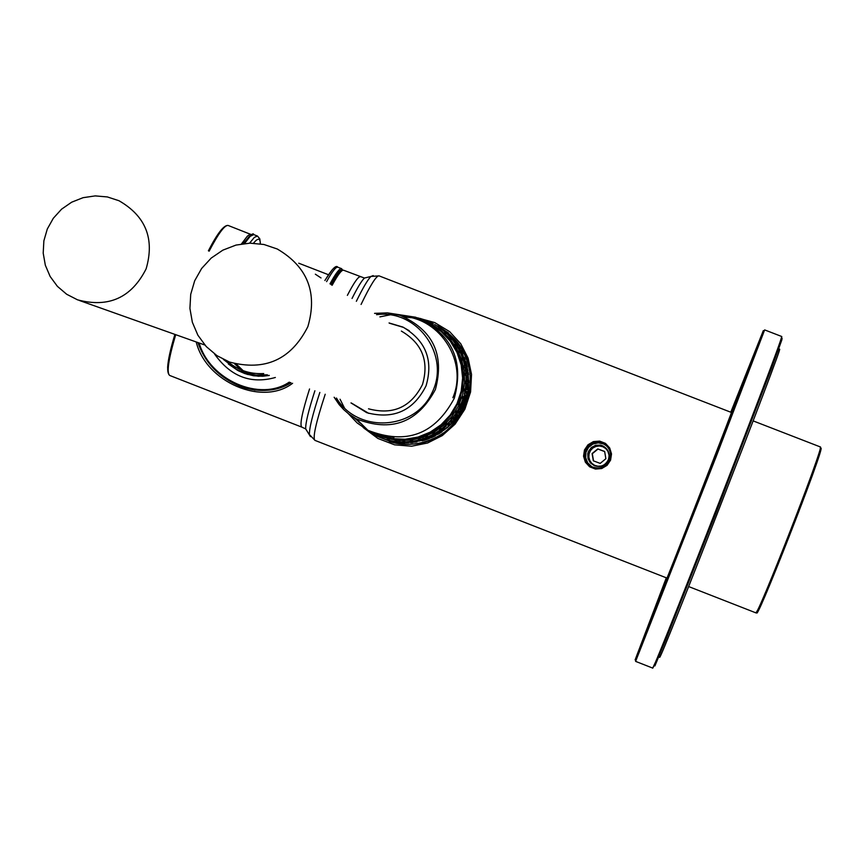 <?xml version="1.0" encoding="UTF-8"?>
<svg xmlns="http://www.w3.org/2000/svg" width="864" height="864" viewBox="0 0 864 864"><rect width="100%" height="100%" fill="white"/><g stroke="black" fill="none" stroke-linecap="round" stroke-linejoin="round"><path stroke-width="1.3" d="M426.373 321.257L427.55 320.987L431.784 322.942L432.788 324.637M434.603 324.475L438.718 327.046L438.394 328.072L441.18 328.817L444.938 331.884L441.223 328.849M445.36 332.219L442.336 329.702M442.541 329.864L446.645 333.223M444.485 331.474L448.027 334.757L444.485 331.474M447.163 333.947L450.5 337.468L447.163 333.947L444.485 332.878L444.938 331.884L445.241 333.169M449.172 335.912L450.932 337.802L449.172 335.912M446.569 333.299L448.438 335.081L446.569 333.299M445.792 332.554L442.768 330.048M442.973 330.199L445.403 332.132M450.112 336.949L453.211 340.664L450.112 336.949M452.444 339.79L455.317 343.699L452.444 339.779L449.928 338.407L450.5 337.468L450.652 338.785M452.866 340.114L455.728 344.012L452.866 340.124M452.002 339.012L453.643 340.999L452.002 339.023M449.582 336.226L451.332 338.105L449.582 336.226M444.517 331.43L443.21 330.383M446.99 333.634L448.859 335.405L446.99 333.623M456.494 345.222L455.015 343.116L456.484 345.222M456.959 346.259L459.324 350.503L456.959 346.248L454.626 344.574L455.328 343.71L455.306 345.049M458.46 348.57L459.724 350.806L458.46 348.57M456.646 345.341L458.039 347.501L456.646 345.341M453.298 340.459L456.149 344.347L453.308 340.459M452.401 339.325L454.043 341.302L452.401 339.325M450.004 336.55L451.753 338.429L450.004 336.55M460.318 352.112L459.108 349.844L460.318 352.102M460.631 353.246L462.434 357.75L460.631 353.246L458.514 351.292L459.324 350.503L459.13 351.842M461.851 355.676L462.834 358.031L461.851 355.676M459.508 350.147L461.592 354.521L459.518 350.158M458.87 348.872L460.134 351.097L458.87 348.872M457.067 345.676L458.449 347.825L457.067 345.676M455.036 342.576L456.548 344.639L455.036 342.576M450.436 336.895L452.185 338.774L450.436 336.895M452.822 339.649L454.453 341.615L452.822 339.649M447.854 334.303L449.712 336.074L447.844 334.303M463.007 359.23L463.849 361.638L463.007 359.24M463.406 360.666L464.627 365.353L463.406 360.698M464.324 363.161L465.016 365.602L464.324 363.161M463.406 359.521L464.249 361.93L463.406 359.521M462.499 356.162L461.441 353.84M461.43 353.83L462.499 356.152M460.879 352.523L461.992 354.812L460.879 352.523M459.281 349.196L460.544 351.421L459.292 349.196M456.246 344.056L458.849 348.106L456.257 344.066M455.447 342.889L456.959 344.952L455.447 342.889M450.846 337.208L452.585 339.088L450.846 337.219M448.286 334.638L450.133 336.409L448.286 334.638M447.498 333.893L444.506 331.398M465.21 368.345L465.836 373.14L465.21 368.345L463.644 365.915L464.627 365.353L464.098 366.606M465.404 367.146L465.944 369.608L465.404 367.146M464.972 363.625L465.415 365.882L464.962 363.614M464.054 359.996L464.638 362.21L464.044 359.986M462.65 356.27L463.633 358.614L462.65 356.27M461.29 352.836L462.402 355.126L461.29 352.847M459.929 349.682L458.6 347.501M458.59 347.501L459.929 349.672M457.866 346.27L459.248 348.419L457.866 346.27M453.654 340.297L455.285 342.263L453.654 340.286M451.267 337.554L453.017 339.422L451.267 337.543M448.697 334.962L450.544 336.722L448.697 334.962M447.692 334.022L444.928 331.744M465.944 372.384L466.279 377.212L465.944 372.384M466.042 376.175L466.074 381.046L466.042 376.175L464.789 373.604L465.836 373.151L465.156 374.35M466.376 378.778L466.463 381.283L466.376 378.778M466.236 371.164L466.625 373.648L466.236 371.164M465.793 367.416L466.333 369.878L465.793 367.416M465.124 363.722L465.804 366.163L465.124 363.722M464.206 360.094L465.037 362.491L464.206 360.104M463.061 356.573L464.033 358.916L463.061 356.584M461.678 353.117L462.791 355.396L461.678 353.106M458.287 346.604L459.67 348.743L458.287 346.604M460.08 349.78L461.333 351.994L460.08 349.78M456.268 343.526L457.769 345.578L456.268 343.526M454.075 340.621L455.695 342.587L454.075 340.621M451.678 337.867L453.222 339.509L451.678 337.867M466.29 380.257L466.009 385.106L466.29 380.257M465.89 384.091L465.307 388.919L465.89 384.091L464.962 381.38L466.074 381.056L465.242 382.158M465.923 386.662L465.707 389.135L465.923 386.662M466.474 382.849L466.409 385.344L466.474 382.849M466.765 379.058L466.852 381.553L466.765 379.058M466.193 367.697L466.733 370.148L466.193 367.697M464.972 361.768L466.193 366.433L464.983 361.778M464.605 360.407L465.437 362.794L464.605 360.407M463.45 356.843L464.422 359.186L463.45 356.843M459.4 348.106L461.743 352.318L459.4 348.116M462.078 353.408L463.19 355.687L462.067 353.408M458.676 346.896L460.058 349.034L458.676 346.896M456.678 343.85L458.017 345.665L456.678 343.85M465.372 390.604L465.642 388.141L465.361 390.614M464.335 394.33L464.756 391.878L464.324 394.34M464.476 394.448L465.145 392.148L464.476 394.438M465.761 390.83L465.156 393.131L465.761 390.82M466.312 386.899L466.096 389.372L466.312 386.899M466.862 383.119L466.798 385.603L466.862 383.119M467.219 375.473L467.446 377.957L467.219 375.473M467.024 371.704L467.402 374.177L467.024 371.704M465.912 364.295L466.592 366.725L465.912 364.306M464.983 360.666L465.815 363.042L464.983 360.666M462.715 353.894L461.527 351.659L462.715 353.884M463.838 357.134L464.81 359.467L463.838 357.134M460.879 350.395L461.992 352.339L460.879 350.395M464.022 395.842L462.542 400.475L464.022 395.852M462.478 397.505L463.568 396.641L462.402 396.695L462.64 399.524L460.879 404.06L462.65 399.514M463.05 399.73L461.29 404.244L463.039 399.74M463.59 398.347L462.931 400.712L463.59 398.347M464.875 394.654L464.368 397.051L464.875 394.654M466.7 387.158L466.484 389.621L466.7 387.158M467.251 383.324L467.186 385.808L467.251 383.324M467.554 379.523L467.64 382.007L467.554 379.523M467.608 375.732L467.834 378.216L467.608 375.732M467.413 371.963L467.791 374.436L467.413 371.963M466.29 364.554L466.981 366.973L466.29 364.554M464.238 357.448L465.102 359.51L464.238 357.437M465.383 360.947L466.204 363.323L465.383 360.947M461.441 403.315L459.389 407.732L461.43 403.326M459.594 406.814L457.272 411.113L459.605 406.814L459.702 403.996L460.868 404.071L459.68 404.806M457.682 411.296L459.994 407.03M457.682 411.286L459.011 409.244M460.004 407.02L459.011 409.234M460.739 405.68L459.799 407.916L460.739 405.68M462.478 402.17L461.678 404.482L462.478 402.17M464 398.552L464.81 396.295L464 398.542M465.275 394.87L464.756 397.267L465.275 394.87M467.456 385.042L466.884 389.815L467.456 385.052M467.64 383.573L467.575 386.046L467.64 383.573M467.942 379.782L468.029 382.266L467.942 379.782M467.986 375.991L468.223 378.464L467.986 375.991M467.359 368.496L467.888 370.937L467.359 368.496M467.284 366.941L466.225 362.88L467.284 366.962M456.808 412.56L457.942 410.411L456.818 412.549M455.641 413.705L452.812 417.647L455.63 413.716L456.116 410.897L457.272 411.113L455.998 411.685M454.55 415.832L456.073 413.878L454.55 415.832M456.97 412.625L458.341 410.605L456.97 412.625M459.173 409.298L458.104 411.469L459.173 409.298M461.128 405.907L462.229 403.747L461.128 405.896M463.126 402.494L462.089 404.665L463.126 402.484M464.389 398.768L463.73 401.112L464.389 398.768M465.664 395.107L465.145 397.505L465.653 395.118M466.7 391.349L466.333 393.779L466.7 391.349M467.964 386.294L468.245 381.488M467.964 386.284L468.266 383.972M468.245 381.478L468.266 383.962M468.32 380.02L468.407 382.504L468.32 380.02M468.18 372.481L468.526 374.663L468.18 372.481M453.568 417.02L450.511 420.768L453.568 417.02M450.889 420.001L447.574 423.576L450.9 419.99L451.688 417.301L452.812 417.647L451.472 418.057M449.572 421.924L451.289 420.196L449.572 421.924M454.982 415.994L456.473 414.061L454.982 415.994M458.762 410.789L456.192 414.882L458.752 410.8M459.562 409.514L460.804 407.43L459.562 409.514M461.538 406.091L460.609 408.316L461.538 406.091M464.227 400.378L462.478 404.87L464.227 400.388M464.778 398.995L465.588 396.76L464.778 399.006M466.063 395.302L465.556 397.688L466.063 395.302M467.089 391.586L466.722 394.006L467.089 391.586M468.418 384.059L468.353 386.521L468.418 384.059M468.709 380.29L468.644 382.828M468.709 380.3L468.785 382.493M448.438 422.993L444.895 426.362L448.438 423.004M445.36 425.682L441.634 428.803L445.338 425.693M447.012 424.818L448.837 423.187L447.012 424.818M452.79 419.213L454.41 417.366L452.79 419.213M455.404 416.167L456.894 414.245L455.404 416.167M457.78 413.014L459.151 410.994L457.78 413.014M459.972 409.698L461.203 407.614L459.972 409.698M461.938 406.285L461.009 408.521L461.938 406.285M463.666 402.797L464.616 400.615L463.666 402.808M464.53 401.522L465.988 396.954L464.53 401.512M467.111 393.25L465.944 397.904L467.111 393.26M467.478 391.813L467.111 394.232L467.478 391.813M468.256 388.066L468.072 390.226L468.256 388.066M442.562 428.317L438.653 431.201L442.562 428.317M439.204 430.596L435.1 433.231L439.204 430.585L440.629 428.188L441.634 428.792L440.24 428.857M435.532 433.382L439.614 430.769L435.542 433.382M440.942 429.905L443.016 428.468M440.932 429.905L443.027 428.458M444.29 427.529L446.213 426.006L444.29 427.529M447.422 425.002L449.28 423.338M447.412 425.002L449.291 423.328M450.414 422.269L452.153 420.52L450.414 422.269M455.792 416.362L454.475 418.349L455.803 416.362M458.201 413.186L459.562 411.178L458.201 413.186M460.372 409.892L461.603 407.819L460.372 409.892M462.326 406.501L463.417 404.374L462.326 406.512M464.076 402.97L463.277 405.259L464.076 402.97M465.577 399.395L464.918 401.728L465.577 399.395M466.398 397.84L467.424 393.746L466.139 398.196M436.115 432.832L431.87 435.197L436.115 432.832M433.706 433.123L435.1 433.231L434.171 432.518L432.443 434.711L428.047 436.806L432.4 434.732M430.596 435.899L432.896 434.851L430.596 435.899M434.311 434.171L432.313 435.348L434.3 434.171M437.918 432.216L435.996 433.534L437.908 432.216M444.701 427.702L442.951 429.268L444.69 427.702M448.114 425.25L449.701 423.511L448.124 425.25M453.611 419.569L455.231 417.733L453.611 419.569M456.462 416.642L457.704 414.612L456.473 416.632M458.6 413.37L459.961 411.372L458.6 413.37M460.771 410.098L459.702 412.247L460.76 410.108M462.974 406.814L461.808 408.888L462.974 406.804M463.774 405.173L465.296 401.263L463.471 405.518M426.74 437.422L424.613 438.329L426.73 437.422M426.697 436.525L428.058 436.806L427.216 435.985L425.239 437.951L420.628 439.474L425.218 437.951M423.263 438.858L425.682 438.091L423.263 438.858M427.216 437.562L429.592 436.655L427.216 437.562M431.039 436.05L428.976 437.098L431.028 436.05M434.765 434.311L437.011 433.134L434.754 434.322M438.394 432.346L440.489 431.071L438.394 432.346M439.981 431.654L443.88 428.782L439.981 431.644M451.246 422.615L452.974 420.865L451.246 422.615M454.032 419.731L452.606 421.621L454.043 419.731M456.624 416.718L458.104 414.796L456.624 416.718M458.989 413.575L460.35 411.577L458.989 413.575M461.182 410.26L460.253 412.15L461.182 410.26M421.729 439.29L417.064 440.521L421.729 439.29M412.906 441.191L417.712 440.24L412.916 441.191L412.301 440.208L409.914 441.58M415.67 440.856L418.154 440.392L415.67 440.856M419.72 440.046L422.194 439.43L419.72 440.046M423.749 438.988L426.179 438.221L423.749 438.988M425.542 438.61L430.024 436.806L425.552 438.61M431.492 436.19L429.44 437.238M431.482 436.201L429.43 437.238M435.24 434.441L437.422 433.296L435.24 434.441M438.804 432.508L436.892 433.825M438.804 432.518L436.882 433.825M442.271 430.348L444.323 428.933L442.271 430.348M448.708 425.488L450.544 423.846L448.708 425.477M451.678 422.766L453.395 421.027L451.678 422.766M454.442 419.904L456.052 418.079L454.442 419.904M457.013 416.902L455.512 418.878M457.013 416.912L455.846 418.673M409.234 441.742L411.836 441.515M409.925 441.59L405.076 441.914L409.925 441.59M412.02 441.558L414.536 441.245L412.02 441.558M420.217 440.176L422.69 439.56L420.217 440.176M424.213 439.128L426.622 438.372L424.202 439.128M430.52 436.925L426.017 438.75L430.51 436.936M431.989 436.32L434.236 435.305L431.989 436.32M435.661 434.603L437.897 433.426L435.661 434.603M439.528 432.745L441.396 431.363L439.538 432.745M442.724 430.499L444.755 429.084L442.724 430.499M445.997 428.166L447.941 426.643L445.997 428.166M449.129 425.639L450.965 423.997L449.129 425.639M452.088 422.939L453.611 421.416L452.088 422.939M402.03 441.936L397.192 441.655L402.041 441.936L404.568 440.878L405.065 441.925L403.909 441.158M408.359 442.022L410.897 441.85L408.359 442.022M412.495 441.698L415.022 441.374L412.495 441.698M416.632 441.126L419.137 440.651L416.632 441.126M420.682 440.316L423.133 439.7L420.682 440.316M424.678 439.268L427.118 438.502L424.667 439.268M428.63 437.972L430.931 437.087L428.63 437.972M432.41 436.471L434.711 435.434M432.4 436.482L430.348 437.519M430.358 437.508L434.722 435.424M436.396 434.83L438.34 433.577M438.35 433.566L436.406 434.83M437.8 434.095L441.839 431.503L437.81 434.095M443.135 430.661L445.176 429.246L443.135 430.661M446.429 428.317L448.135 426.978L446.429 428.317M398.358 441.806L393.541 441.223L398.358 441.806M394.168 441.299L389.405 440.413L394.157 441.288L396.814 440.564L397.181 441.655L396.144 440.77M392.148 440.996L394.697 441.428L392.148 440.996M398.876 441.936L394.081 441.364L398.866 441.936M408.834 442.152L411.383 441.979L408.834 442.152M413.003 441.828L415.53 441.504L413.003 441.828M417.096 441.256L419.591 440.791L417.096 441.256M418.954 441.061L423.641 439.83L418.964 441.061M425.185 439.387L423.025 440.143L425.174 439.387M429.052 438.124L431.417 437.216L429.052 438.124M432.875 436.612L435.164 435.575L432.875 436.612M436.579 434.873L438.782 433.717L436.579 434.873M438.458 434.106L442.012 431.816M442.022 431.816L438.102 434.171M386.575 439.7L388.357 440.165M388.487 439.398L389.394 440.413L389.167 439.29L386.456 439.668L381.845 438.199L381.748 437.065L379.015 437.087L374.62 435.046L373.896 433.674M393.001 441.202L390.485 440.683L393.012 441.212M396.814 441.785L399.395 442.066L396.814 441.785M405.162 442.368L407.722 442.346L405.162 442.368M409.342 442.282L411.89 442.109L409.342 442.282M411.232 442.271L415.994 441.644L411.242 442.271M421.664 440.575L424.073 439.97L421.664 440.575M423.457 440.294L428.036 438.772L423.468 440.284M429.527 438.253L431.87 437.357L429.527 438.253M431.557 437.659L435.337 435.845L431.201 437.692M381.812 438.167L379.199 437.13M393.206 441.256L395.755 441.688M393.196 441.256L395.766 441.698M401.501 442.325L404.06 442.465L401.501 442.325M405.68 442.498L408.24 442.476L405.68 442.498M409.828 442.411L412.366 442.249L409.828 442.411M411.718 442.4L416.513 441.763L411.728 442.4M422.41 440.791L424.57 440.1M424.58 440.1L422.42 440.791M424.202 440.338L428.209 439.009L424.192 440.338M374.576 434.97L372.125 433.62M393.746 441.396L396.263 441.817L393.746 441.396M397.861 442.044L400.41 442.325L397.861 442.044M402.019 442.454L404.579 442.595L402.019 442.454M406.177 442.627L408.715 442.606L406.177 442.627M414.482 442.217L416.956 441.904L414.482 442.217M371.952 433.588L367.492 430.067M367.805 430.898L365.612 429.3M390.182 440.618L392.677 441.202M398.39 442.174L400.928 442.454L398.39 442.174M402.527 442.584L405.065 442.724L402.527 442.584M410.843 442.67L413.068 442.53L410.843 442.67M365.386 429.235L363.085 427.41M390.712 440.759L393.196 441.331M394.783 441.655L397.31 442.087L394.783 441.655M398.898 442.303L401.425 442.584L398.898 442.303M395.302 441.785L397.537 442.174L395.302 441.785M409.244 441.742L411.826 441.515M438.728 327.067L440.035 327.974M424.991 320.069L427.453 321.008M420.088 318.427L424.721 319.896M433.361 323.795L432.011 323.114M417.56 317.876L418.705 318.114M440.305 329.789L449.194 337.997L456.3 347.782L461.354 358.776L464.162 370.57L464.605 382.687L462.672 394.654L458.438 406.026L452.056 416.351L443.794 425.228L433.955 432.302L422.928 437.324L411.134 440.089L399.049 440.478L387.115 438.491M458.276 404.59L461.138 397.235L458.276 404.59M417.701 440.24L419.893 438.566L420.617 439.474L419.31 439.02M445.37 425.671L446.504 423.09L447.574 423.576L446.202 423.814M464.746 391.9L464.162 389.113L465.307 388.919L464.346 389.912M463.396 360.644L461.538 358.441L462.445 357.761L462.078 359.068M428.296 438.934C461.398 423.943 474.066 398.704 466.312 363.204M466.204 362.848L465.696 361.379M381.056 437.076L381.845 438.199M439.182 328.277L438.718 327.046M411.674 440.575L412.916 441.191M275.357 377.482C250.787 384.372 230.504 376.52 214.52 353.948M199.141 342.997C209.714 380.03 259.902 402.138 289.235 382.147M244.588 243.508L250.106 236.38L253.724 234.598C253.519 232.276 250.16 235.278 243.659 243.626L248.713 237.071M342.479 270.194C340.934 268.639 337.1 273.413 330.966 284.515M290.196 382.471C275.562 390.679 259.427 392.04 241.801 386.564L241.618 386.5C220.309 378.032 205.902 363.452 198.407 342.738C205.729 363.755 220.136 378.346 241.618 386.5M228.301 363.96L237.989 370.57L247.277 374.371L258.509 376.261L269.298 375.44L262.624 376.25L253.649 375.786L244.89 373.604L238.496 370.829M779.544 349.304C785.117 340.805 657.936 667.462 659.675 657.148L659.664 657.137M593.32 460.814L600.199 463.385L605.869 458.719L604.649 451.472L597.769 448.902L592.099 453.568L593.32 460.814M609.142 455.544L607.878 451.202L605.707 448.502L602.748 446.699L599.357 445.975L595.922 446.44L592.844 448.027L590.479 450.554L589.097 453.719L588.859 457.175L589.788 460.512L591.786 463.342L594.626 465.34L597.964 466.268L601.42 466.02M604.67 451.57L597.974 449.064L592.315 453.719L593.514 460.89M417.366 317.812L434.732 322.574L449.636 331.646L460.76 343.764L468.104 358.15L471.528 374.447L470.578 391.943L464.897 409.19L455.09 424.159L442.292 435.586L427.615 442.994L411.631 446.213L394.61 444.841L377.914 438.469L363.604 427.831M610.578 460.145L607.057 465.35L601.69 468.547L595.447 469.066L589.626 466.798L585.36 462.186L583.546 456.192L584.464 449.982L587.984 444.787L593.384 441.612L599.638 441.104L605.459 443.372L609.703 447.962L611.507 453.946L610.578 460.145M448.384 332.824L435.348 324.896M380.052 437.486L394.07 442.919M292.594 383.281C262.634 406.426 206.021 382.244 196.214 341.96M238.756 385.42L246.888 388.627M197.921 342.565C205.157 363.366 219.877 378.238 242.104 387.18L242.233 387.223C260.431 392.699 276.674 391.198 290.974 382.73M609.628 459.788C611.701 452.585 609.498 447.098 603.018 443.351L600.134 442.411L594.292 442.552L589.118 445.252L585.641 449.939L584.604 455.674L586.181 461.3L590.08 465.664L592.672 467.089C600.329 469.325 605.977 466.895 609.628 459.788M606.809 446.04L603.644 443.988L598.255 442.843L592.877 444.053L588.514 447.412L585.954 452.282L585.673 457.78L587.736 462.899L591.743 466.668M608.407 459.605C610.146 453.557 608.278 448.978 602.802 445.878L600.48 445.133L595.642 445.273L591.354 447.52L588.481 451.418L587.768 453.751L587.995 458.59L590.306 462.834L594.259 465.642C600.653 467.543 605.372 465.534 608.407 459.605M389.275 441.493L389.48 441.59C424.073 450.09 449.626 437.53 466.139 403.92C476.431 369.554 467.111 343.634 438.188 326.182L437.67 325.912M146.124 268.855C154.829 238.874 145.778 216.162 118.973 200.729L107.363 196.938L95.191 195.901L83.074 197.683L71.68 202.187L61.571 209.174L53.309 218.279L47.293 229.025L43.87 240.84L43.2 253.12L45.328 265.205L50.134 276.469L57.38 286.33L66.668 294.257L77.533 299.83C108.594 308.113 131.458 297.788 146.124 268.855M244.231 372.676L234.511 363.744M307.865 326.635C317.768 292.691 307.562 266.803 277.268 249.005L263.952 244.49L249.955 243.162L236.012 245.074L222.869 250.139L211.205 258.077L201.647 268.456L194.692 280.757L190.717 294.3L189.918 308.394L192.359 322.283L197.888 335.221L206.237 346.55L216.95 355.655L229.468 362.038C265.01 371.455 291.146 359.651 307.865 326.635M368.507 408.812C393.001 415.292 410.994 407.192 422.485 384.512C429.278 361.174 422.237 343.364 401.36 331.085M409.223 330.718L403.358 327.359L389.47 323.222M351.443 403.067L368.777 413.381M350.978 402.916L366.779 412.7C393.703 419.72 413.456 410.767 426.049 385.852C433.523 360.234 425.833 340.654 402.959 327.089L389.059 322.952M381.434 436.838L368.345 430.52L381.434 436.838L394.34 439.776L407.592 439.895L420.574 437.173L432.68 431.752L443.362 423.868L452.131 413.888L458.59 402.278L462.424 389.556L463.46 376.315L461.668 363.161L457.11 350.708L450.014 339.52L440.694 330.102L429.592 322.898L422.485 319.864L429.592 322.898M411.037 317.693L404.752 317.045M355.234 418.241L359.597 422.809M376.542 434.095L391.91 438.642L405.054 439.268L418.046 437.065L430.272 432.108L441.158 424.656L450.209 415.033L456.991 403.704L461.192 391.176L462.618 378.054L461.192 364.932L457.013 352.426L450.241 341.129L441.212 331.549L430.337 324.13M260.356 243.832C260.269 237.946 257.98 237.73 253.498 243.194M253.724 234.598L257.461 236.045L254.297 237.427L249.566 243.173M326.603 281.632C332.197 271.523 335.934 266.706 337.802 267.203L341.55 268.65C339.638 268.164 335.783 273.24 329.983 283.867M324.875 280.487L332.122 269.87M247.136 388.163L254.999 390.15M730.782 412.225L763.301 330.664L699.905 495.547L635.116 659.891L666.306 577.811M731.3 412.42C744.304 380.743 654.988 610.135 666.824 578.016M779.868 342.652L781.79 336.528L764.651 329.908L716.472 455.868L635.602 661.37L652.698 668.088C652.234 672.062 694.915 564.883 734.346 462.812C764.867 383.692 780.689 341.593 781.79 336.528L781.769 336.517M656.359 660.074L654.88 665.928L665.777 639.911L715.705 513.745L771.379 368.766L781.834 339.93L782.082 338.213L779.08 344.898M688.662 586.559L755.73 612.792C756.983 618.656 825.131 443.599 820.303 446.926L753.16 420.898M666.997 578.081L314.982 440.392C312.466 438.113 315.878 422.734 325.21 394.243M361.076 304.441C370.429 285.044 376.423 275.519 379.048 275.864L731.473 412.484M757.102 610.859C751.151 635.915 826.967 442.433 820.8 448.243M241.466 243.94L247.255 236.282L249.685 234.468L251.327 234.479M307.044 430.963L305.694 428.922L301.838 427.129L169.798 375.494C166.406 373.118 168.372 359.51 175.705 334.681M209.12 251.197C218.43 233.377 224.791 224.813 228.204 225.482L251.737 234.77M301.838 427.129C299.516 425.261 302.076 412.549 309.539 388.973M347.371 295.369C354.024 282.517 358.366 276.307 360.385 276.75L360.439 276.772M343.775 270.335L343.548 270.216C341.669 269.741 337.867 274.763 332.132 285.293M352.037 298.458C357.566 287.474 361.692 280.67 364.435 278.046L366.833 277.463M310.489 436.644L305.694 428.922C305.424 423.349 308.491 410.638 314.885 390.776M314.982 440.392L309.42 434.527C309.172 428.458 312.649 414.428 319.842 392.44M356.346 301.309C362.945 287.798 367.826 279.504 370.969 276.448L373.226 275.594M167.627 367.492C168.016 360.331 170.446 349.304 174.906 334.39M228.204 225.482C224.078 224.726 217.48 233.172 208.397 250.798L221.281 229.824M341.939 270.745C340.016 270.896 336.517 275.584 331.42 284.828M243.108 243.691L249.955 235.915M263.725 373.561C249.923 374.328 237.784 370.202 227.329 361.206M237.967 370.559L223.366 359.392L236.455 369.349L242.687 372.136L255.992 375.106L267.365 374.792M236.423 369.338L237.071 370.062M321.019 277.938L315.349 274.19M243.173 370.688L236.639 364.457M376.574 314.69C417.474 309.01 450.738 355.72 432.032 392.72C414.774 430.423 357.502 433.544 336.442 398.023M334.13 397.246L339.174 404.644L343.699 409.601L348.786 413.996L356.314 418.835C391.262 432.508 417.625 422.734 435.391 389.502C444.744 354.607 432.972 329.886 400.064 315.328L387.428 312.876L374.566 313.362M348.257 413.586L357.199 422.982L367.913 430.294C406.091 445.23 434.884 434.549 454.291 398.272C464.508 360.158 451.634 333.158 415.692 317.25L396.803 314.399M390.236 314.798L379.89 316.883M340.06 399.244L344.542 408.154M452.887 397.732C467.888 362.47 441.126 318.87 403.056 316.364M353.657 417.323L362.696 425.142M342.749 270.14L341.55 268.65M324.918 280.519C331.852 269.06 336.15 264.622 337.802 267.203M260.377 243.842L259.826 238.864L257.461 236.045M655.42 662.299L652.698 668.088M731.538 412.506L732.478 411.566M764.651 329.908L763.063 332.359L636.79 656.543L635.602 661.37M379.048 275.864L370.969 276.448L364.435 278.046L343.548 270.216C341.021 269.654 336.982 274.525 331.441 284.839M245.354 388.12L242.114 387.18M603.644 443.988L602.932 443.308M603.817 446.807L602.802 445.878M169.798 375.494C165.78 372.654 167.486 358.949 174.906 334.4M290.984 382.73C278.078 391.09 261.835 392.58 242.233 387.223L242.233 387.223M603.018 443.351C609.509 447.098 611.712 452.574 609.638 459.788C605.988 466.906 600.329 469.336 592.672 467.089M389.48 441.59C423.144 452.282 455.792 429.872 463.568 409.709C474.79 392.461 476.204 348.354 438.188 326.182M820.292 448.006L820.303 446.926M755.73 612.792L756.443 612.004M204.854 345.028L79.272 300.445M298.739 263.207L328.45 274.73M334.141 397.256L343.71 409.612L348.786 413.996L356.314 418.835L367.913 430.294L380.527 435.348L393.941 437.497M374.576 313.373L387.439 312.876L415.692 317.25L431.05 324.594"/></g></svg>

